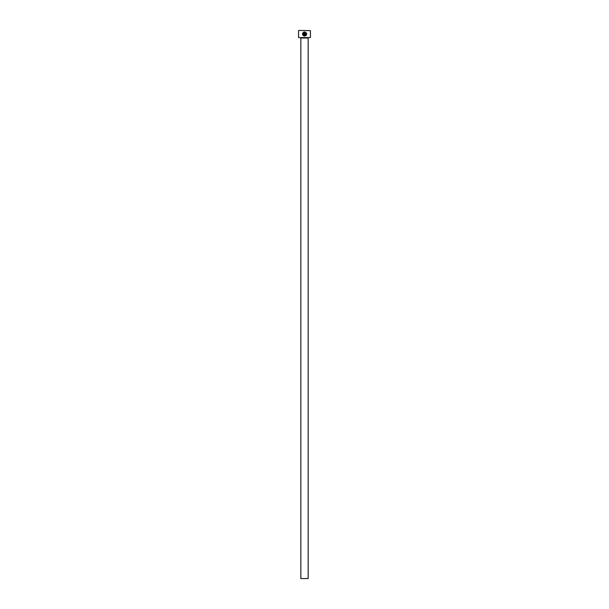 <?xml version="1.0" encoding="UTF-8"?>
<svg xmlns="http://www.w3.org/2000/svg" width="609" height="609" viewBox="0 0 609 609"><rect width="100%" height="100%" fill="white"/><g stroke="black" fill="none" stroke-linecap="round" stroke-linejoin="round"><path stroke-width="0.46" stroke-dasharray="3.04 2.28" d="M303.762 35.429L302.978 34.302M306.533 34.713L306.54 33.328M306.266 32.802L304.804 31.957L304.804 34.835L305.216 34.835L305.216 32.483L305.695 32.779M303.982 32.483L303.982 34.218L303.16 34.218L303.777 34.835L304.393 34.218L304.393 31.957L303.297 32.414L303.587 32.711M308.428 37.758L300.572 37.758L308.428 37.758M310.438 37.575L298.562 37.575M298.562 30.633L310.438 30.633M298.745 37.758L310.255 37.758M310.255 30.45L298.745 30.45M300.846 578.55L308.154 578.55M303.297 33L303 32.703L302.551 33.769M302.566 34.332L302.734 34.888M305.84 35.094L304.599 35.657M308.154 38.032L300.846 38.032"/><path stroke-width="0.91" d="M302.978 34.302L303.297 33C302.643 34.416 303.076 35.307 304.599 35.657L304.142 35.596M304.599 35.657C306.51 34.926 306.715 33.868 305.216 32.483L305.216 34.835L304.804 34.835L304.804 31.957C307.263 33.457 307.195 34.827 304.599 36.068L306.015 35.505M306.274 35.208L306.533 34.713M306.54 33.328L306.266 32.802M303.982 32.483L303.587 32.711L303.982 32.483L303.982 34.218L303.16 34.218L303.777 34.835L304.393 34.218L303.777 34.835M310.438 37.575L298.562 37.575L310.438 37.575L310.438 30.633L298.745 30.45L310.438 30.633M308.154 578.55L300.846 578.55L300.846 38.032L308.154 38.032L308.154 578.55M304.051 35.992L304.599 36.068C302.673 35.611 302.14 34.492 303 32.703L303.297 33M303.587 32.711L303.297 32.414L304.393 31.957L304.393 34.218M298.562 37.575L298.562 30.633M304.393 31.957L303.297 32.414M302.551 33.769L302.566 34.332M302.734 34.888L303.762 35.893M305.695 32.779L306.213 34.332M306.182 34.469L305.84 35.094"/></g></svg>
